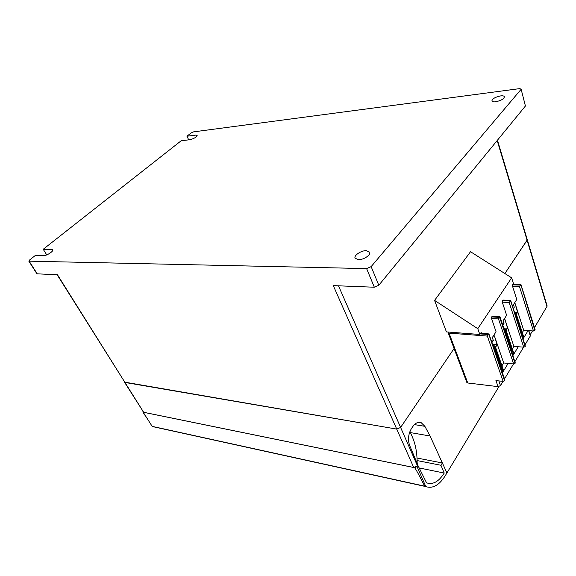 <?xml version="1.0" encoding="UTF-8"?>
<svg xmlns="http://www.w3.org/2000/svg" width="576" height="576" viewBox="0 0 576 576"><rect width="100%" height="100%" fill="white"/><g stroke="black" fill="none" stroke-linecap="round" stroke-linejoin="round"><path stroke-width="0.86" d="M497.455 140.206L527.335 239.904L504.871 273.535L527.299 239.796M338.479 285.811L400.615 427.435L454.082 348.509L400.615 427.45L396.742 429.098L124.452 382.104M400.615 427.435L396.734 429.091L124.963 382.45L57.146 274.759M447.89 332.021L466.812 382.399L467.755 382.99L449.05 333.108L447.919 332.028M480.204 333.914L488.549 334.548L487.354 336.089L503.15 381.406L504.612 380.786L504.9 379.966L488.923 333.914L504.835 380.419M467.755 382.99L498.074 386.64L500.479 385.618L503.021 381.391M498.074 386.64L495.929 380.578L503.15 381.406M514.663 312.718L515.995 313.078L515.642 313.632L523.548 338.069L523.109 338.796M503.906 323.87L503.143 320.702L506.621 315.295L502.286 302.162L502.438 300.614L510.343 300.982L509.177 302.486L523.721 347.198L518.278 346.738L513.965 353.844L505.75 329.242L505.39 329.818L513.612 354.42L512.978 355.464M495.554 347.27L497.146 344.743L494.374 335.844L503.69 362.966L508.154 363.406L503.676 370.778L495.122 346.018L494.741 346.615L503.309 371.376L502.423 372.83M504.526 378.893L513.518 363.946M514.994 361.483L523.591 347.184M525.046 344.772L530.309 336.017L528.905 330.667M516.391 314.316L517.63 312.358L515.11 303.545L523.706 330.3L528.084 330.602L523.886 337.514L515.995 313.078M515.642 313.632L515.038 313.884L522.95 338.314M502.438 300.614L503.057 300.074L510.682 300.42L525.334 346.255L510.682 300.42M523.721 347.198L525.125 346.594L510.559 300.65L502.654 300.283M517.63 312.358L514.49 312.185M505.39 329.818L504.461 330.048M504.05 328.824L505.75 329.242M493.243 340.531L492.437 337.349L496.051 331.733L491.537 318.499L491.688 316.93L492.35 316.354L500.026 316.814L515.29 362.988L500.026 316.814M491.688 316.93L499.673 317.412L499.903 317.066L491.918 316.584M515.081 363.341L499.673 317.412L498.492 318.938L513.648 363.953L515.29 362.988M518.278 346.738L513.864 346.363L504.914 319.421L507.578 328.255L506.167 330.487M507.578 328.255L503.77 327.989M494.741 346.615L493.394 346.81M492.948 345.521L495.122 346.018M497.146 344.743L492.545 344.354M480.614 333.288L488.923 333.914M504.734 319.702L503.82 319.644M504.914 319.421L504 319.363M514.901 303.869L513.994 303.818M515.11 303.545L514.202 303.494M512.546 284.846L520.654 285.106L519.502 286.596L512.568 286.358M494.186 336.132L493.265 336.06M494.374 335.844L493.452 335.772M523.548 338.069L522.972 338.314M504.792 330.07L512.698 354.636M513.612 354.42L513.029 354.672M508.154 363.406L513.648 363.953M528.084 330.602L533.47 330.984L534.852 330.394L535.111 329.702L520.97 284.573L535.046 330.062M534.852 330.394L520.862 284.782L512.755 284.522M504.612 380.786L488.786 334.188L480.442 333.554M494.136 346.874L502.711 371.635L501.984 371.556M503.309 371.376L502.711 371.635M503.69 362.966L501.955 365.803M513.864 346.363L512.316 348.898M523.706 330.3L522.295 332.597M124.495 382.19L143.647 412.279L413.712 467.474L417.478 465.876L417.917 465.178L409.543 445.198C407.722 439.582 408.334 434.081 411.379 428.674L412.502 426.989C415.26 423.065 418.133 421.603 421.121 422.611L424.872 426.319L430.056 435.996L446.933 472.968L498.96 386.59M530.194 334.735L532.498 330.919M534.463 327.65L547.171 306.043L527.35 239.904M511.632 277.834L477.778 328.68L479.83 334.476L446.436 331.913L434.57 300.398L470.52 251.712L511.632 277.834L513.432 283.493L512.237 285.314L516.766 299.506L513.454 304.668L514.274 307.224L513.446 308.959M479.83 334.476L481.169 332.438L481.493 333.36M477.778 328.68L434.57 300.398M46.735 254.894L43.214 249.271L52.805 249.667C53.971 250.992 46.814 255.766 43.942 255.571L35.352 255.456L29.664 259.927L28.836 261.158L36.943 273.816L57.47 274.766L143.647 412.279M188.719 139.853L186.941 136.224L195.826 135.086L197.172 135.36C196.488 137.153 194.105 138.6 190.022 139.687L181.138 140.789L43.214 249.271M186.941 136.224L191.03 133.006L193.579 131.868L519.415 88.661L521.078 89.028L525.42 106.006L521.078 89.028M500.681 95.897C502.848 95.652 504.094 95.94 504.425 96.746C503.892 98.986 500.933 100.663 495.569 101.786C493.43 102.017 492.206 101.729 491.882 100.937C492.401 98.705 495.331 97.027 500.681 95.897M366.271 250.654L369.691 252.158C371.131 254.851 363.55 259.934 358.423 259.69L355.09 258.206C353.657 255.499 361.138 250.466 366.271 250.654M28.836 261.158L366.617 268.596L371.146 266.63L520.884 89.575M396.734 429.091L333.281 285.61L374.335 287.222L378.806 285.278L525.42 106.006M446.933 472.968L445.306 475.632C439.294 485.201 432.806 488.866 425.844 486.634L424.685 486.158C419.141 475.193 415.793 469.044 414.634 467.705L417.046 466.625L417.859 465.35L426.557 482.818C432.857 484.985 438.739 481.73 444.226 473.054L440.95 465.271L442.361 462.974L446.918 472.954M142.913 411.559L143.172 412.214L414.634 467.705M143.172 412.214L152.179 426.37L157.046 427.572M152.179 426.37L424.685 486.158M419.098 467.935L444.226 473.054M417.118 460.57L440.95 465.271M417.017 458.028L442.361 462.974M417.139 463.32C417.19 453.413 415.67 444.802 412.567 437.479L409.954 431.438M410.458 432.612L430.056 435.996M449.05 333.108L487.354 336.089M500.479 385.618L498.823 380.909M530.309 336.017L528.602 330.646M502.286 302.162L509.177 302.486M491.537 318.499L498.492 318.938M519.502 286.596L533.47 330.984M400.615 427.45L417.478 465.876M547.042 306.778L497.174 140.551M513.353 308.671L514.274 307.224M502.812 325.13L504 323.28M491.832 342.295L493.337 339.948M195.826 135.086L196.553 136.577M51.833 249.307L52.668 250.654M374.335 287.222L366.617 268.596M37.325 273.974L29.218 261.31M378.806 285.278L371.146 266.63M417.046 466.625L425.844 486.634M414.446 424.606L424.872 426.319M396.742 429.098L413.712 467.474M512.892 284.314L520.942 284.573M504 323.726L502.913 325.426M493.337 340.394L491.933 342.59M144.936 415.26L142.913 412.034M425.592 486.533L152.827 426.643M421.121 422.611L419.069 422.28"/></g></svg>
